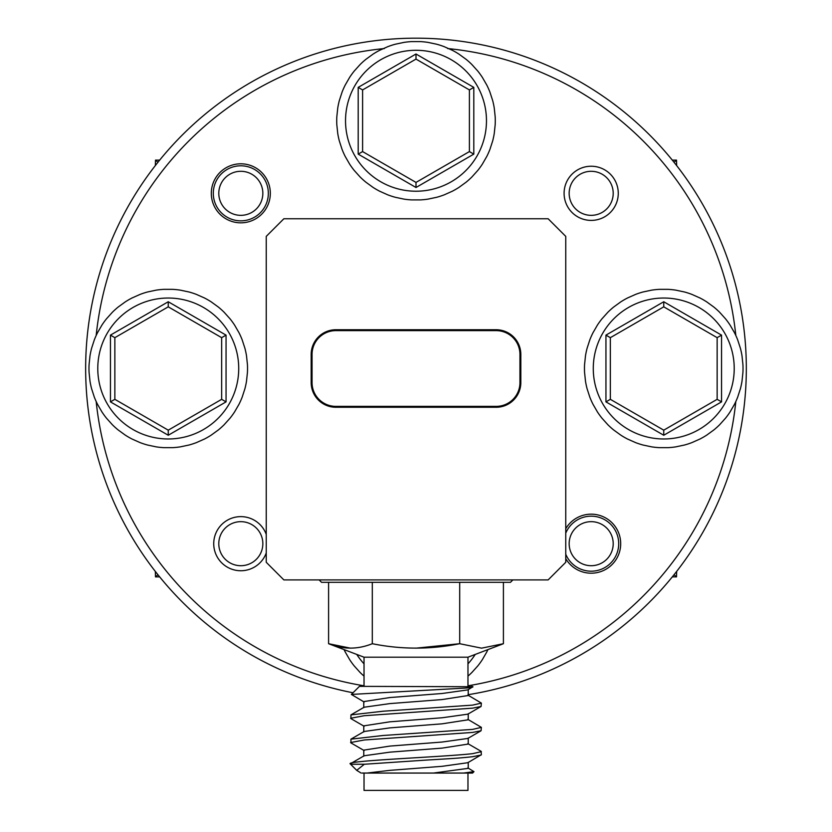 <?xml version="1.0" encoding="UTF-8"?>
<svg xmlns="http://www.w3.org/2000/svg" width="832" height="832" viewBox="0 0 832 832"><rect width="100%" height="100%" fill="white"/><g stroke="black" fill="none" stroke-linecap="round" stroke-linejoin="round"><path stroke-width="1.25" d="M569.161 543.681A22.017 22.017 0 0 0 591.188 565.708A22.017 22.017 0 0 0 613.205 543.681A22.017 22.017 0 0 0 591.188 521.664A22.017 22.017 0 0 0 569.161 543.681M565.75 533.156A27.529 27.529 0 0 1 618.706 543.681A27.529 27.529 0 0 1 565.75 554.216M218.795 193.315A22.017 22.017 0 0 0 240.812 215.342A22.017 22.017 0 0 0 262.839 193.315A22.017 22.017 0 0 0 240.812 171.298A22.017 22.017 0 0 0 218.795 193.315M268.341 193.315A27.529 27.529 0 0 1 240.812 220.844A27.529 27.529 0 0 1 213.294 193.315A27.529 27.529 0 0 1 240.812 165.797A27.529 27.529 0 0 1 268.341 193.315M218.795 543.681A22.017 22.017 0 0 0 240.812 565.708A22.017 22.017 0 0 0 262.839 543.681A22.017 22.017 0 0 0 240.812 521.664A22.017 22.017 0 0 0 218.795 543.681M569.161 193.315A22.017 22.017 0 0 0 591.188 215.342A22.017 22.017 0 0 0 613.205 193.315A22.017 22.017 0 0 0 591.188 171.298A22.017 22.017 0 0 0 569.161 193.315M247.437 364.614A79.279 79.279 0 0 1 247.437 372.393L246.511 381.16A79.279 79.279 0 0 1 244.899 388.773L242.174 397.155A79.279 79.279 0 0 1 239.002 404.269L234.603 411.892A79.279 79.279 0 0 1 230.027 418.194L224.13 424.746A79.279 79.279 0 0 1 218.348 429.957L211.214 435.126A79.279 79.279 0 0 1 204.474 439.026L196.425 442.603A79.279 79.279 0 0 1 189.02 445.016L180.398 446.846A79.279 79.279 0 0 1 172.661 447.658L163.852 447.658A79.279 79.279 0 0 1 156.104 446.846L147.493 445.016A79.279 79.279 0 0 1 140.078 442.603L132.038 439.026A79.279 79.279 0 0 1 125.289 435.126L118.165 429.957A79.279 79.279 0 0 1 112.372 424.746L106.486 418.194A79.279 79.279 0 0 1 101.91 411.892L97.5 404.269A79.279 79.279 0 0 1 94.328 397.155L91.614 388.773A79.279 79.279 0 0 1 89.991 381.16L89.076 372.393A79.279 79.279 0 0 1 89.076 364.614L89.991 355.846A79.279 79.279 0 0 1 91.614 348.234L94.328 339.851A79.279 79.279 0 0 1 97.5 332.738L101.91 325.114A79.279 79.279 0 0 1 106.486 318.812L112.372 312.26A79.279 79.279 0 0 1 118.165 307.05L125.289 301.87A79.279 79.279 0 0 1 132.038 297.981L140.078 294.403A79.279 79.279 0 0 1 147.493 291.99L156.104 290.16A79.279 79.279 0 0 1 163.852 289.349L172.661 289.349A79.279 79.279 0 0 1 180.398 290.16L189.02 291.99A79.279 79.279 0 0 1 196.425 294.403L204.474 297.981A79.279 79.279 0 0 1 211.214 301.87L218.348 307.05A79.279 79.279 0 0 1 224.13 312.26L230.027 318.812A79.279 79.279 0 0 1 234.603 325.114L239.002 332.738A79.279 79.279 0 0 1 242.174 339.851L244.899 348.234A79.279 79.279 0 0 1 246.511 355.846L247.437 364.614M495.186 116.865A79.279 79.279 0 0 1 495.186 124.654L494.26 133.411A79.279 79.279 0 0 1 492.648 141.024L489.923 149.406A79.279 79.279 0 0 1 486.751 156.52L482.352 164.154A79.279 79.279 0 0 1 477.776 170.446L471.879 176.998A79.279 79.279 0 0 1 466.086 182.208L458.962 187.387A79.279 79.279 0 0 1 452.223 191.277L444.174 194.865A79.279 79.279 0 0 1 436.769 197.267L428.147 199.098A79.279 79.279 0 0 1 420.399 199.909L411.601 199.909A79.279 79.279 0 0 1 403.853 199.098L395.231 197.267A79.279 79.279 0 0 1 387.826 194.865L379.777 191.277A79.279 79.279 0 0 1 373.038 187.387L365.914 182.208A79.279 79.279 0 0 1 360.121 176.998L354.224 170.446A79.279 79.279 0 0 1 349.648 164.154L345.249 156.52A79.279 79.279 0 0 1 342.077 149.406L339.352 141.024A79.279 79.279 0 0 1 337.74 133.411L336.814 124.654A79.279 79.279 0 0 1 336.814 116.865L337.74 108.098A79.279 79.279 0 0 1 339.352 100.485L342.077 92.102A79.279 79.279 0 0 1 345.249 84.989L349.648 77.366A79.279 79.279 0 0 1 354.224 71.063L360.121 64.522A79.279 79.279 0 0 1 365.914 59.311L373.038 54.132A79.279 79.279 0 0 1 379.777 50.232L387.826 46.654A79.279 79.279 0 0 1 395.231 44.242L403.853 42.411A79.279 79.279 0 0 1 411.601 41.6L420.399 41.6A79.279 79.279 0 0 1 428.147 42.411L436.769 44.242A79.279 79.279 0 0 1 444.174 46.654L452.223 50.232A79.279 79.279 0 0 1 458.962 54.132L466.086 59.311A79.279 79.279 0 0 1 471.879 64.522L477.776 71.063A79.279 79.279 0 0 1 482.352 77.366L486.751 84.989A79.279 79.279 0 0 1 489.923 92.102L492.648 100.485A79.279 79.279 0 0 1 494.26 108.098L495.186 116.865M742.924 364.614A79.279 79.279 0 0 1 742.924 372.393L742.009 381.16A79.279 79.279 0 0 1 740.386 388.773L737.672 397.155A79.279 79.279 0 0 1 734.5 404.269L730.09 411.892A79.279 79.279 0 0 1 725.514 418.194L719.628 424.746A79.279 79.279 0 0 1 713.835 429.957L706.711 435.126A79.279 79.279 0 0 1 699.962 439.026L691.922 442.603A79.279 79.279 0 0 1 684.507 445.016L675.896 446.846A79.279 79.279 0 0 1 668.148 447.658L659.339 447.658A79.279 79.279 0 0 1 651.602 446.846L642.98 445.016A79.279 79.279 0 0 1 635.575 442.603L627.526 439.026A79.279 79.279 0 0 1 620.786 435.126L613.652 429.957A79.279 79.279 0 0 1 607.87 424.746L601.973 418.194A79.279 79.279 0 0 1 597.397 411.892L592.998 404.269A79.279 79.279 0 0 1 589.826 397.155L587.101 388.773A79.279 79.279 0 0 1 585.489 381.16L584.563 372.393A79.279 79.279 0 0 1 584.563 364.614L585.489 355.846A79.279 79.279 0 0 1 587.101 348.234L589.826 339.851A79.279 79.279 0 0 1 592.998 332.738L597.397 325.114A79.279 79.279 0 0 1 601.973 318.812L607.87 312.26A79.279 79.279 0 0 1 613.652 307.05L620.786 301.87A79.279 79.279 0 0 1 627.526 297.981L635.575 294.403A79.279 79.279 0 0 1 642.98 291.99L651.602 290.16A79.279 79.279 0 0 1 659.339 289.349L668.148 289.349A79.279 79.279 0 0 1 675.896 290.16L684.507 291.99A79.279 79.279 0 0 1 691.922 294.403L699.962 297.981A79.279 79.279 0 0 1 706.711 301.87L713.835 307.05A79.279 79.279 0 0 1 719.628 312.26L725.514 318.812A79.279 79.279 0 0 1 730.09 325.114L734.5 332.738A79.279 79.279 0 0 1 737.672 339.851L740.386 348.234A79.279 79.279 0 0 1 742.009 355.846L742.924 364.614M467.969 686.358L467.969 657.197L364.031 657.197L328.588 643.708L328.588 582.317M350.438 648.159L328.588 643.708C343.117 649.574 357.677 649.574 372.299 643.708C401.346 649.574 430.477 649.574 459.701 643.708L416 648.159M459.701 582.317L459.701 643.708L481.562 648.159L503.412 643.708L503.412 582.317M467.969 773.063L467.969 790.4L364.031 790.4L364.031 773.063L367.047 773.063L362.066 773.063M473.97 771.659L472.566 773.063L457.361 773.063M467.834 767.894L473.97 771.649L463.559 773.063L367.047 773.063L389.886 770.359L442.114 766.314L467.834 762.715L481.374 754.686L481.062 751.296L467.834 743.621M464.984 773.063L463.559 773.063M351.156 764.254C338.239 760.822 441.532 757.182 472.618 753.667L481.374 751.65M468.229 737.994L468.229 744.068L442.114 748.114L389.886 752.159L364.166 755.758L350.938 763.443L350.626 764.254L364.343 764.254L420.243 760.49C445.754 758.794 455.437 758.638 472.618 756.704L481.073 755.04M364.166 726.305L350.938 718.619L350.938 714.886L383.313 711.194L472.618 705.12L481.374 703.102L467.834 695.063M350.626 718.266L364.26 715.707L472.618 708.157L481.062 706.482L481.374 703.102M364.166 750.578L350.938 742.893L350.938 739.159L383.313 735.467L472.618 729.394L481.374 727.376L467.834 719.347M350.626 742.539L364.26 739.981L472.618 732.43L481.062 730.756L481.374 727.376M471.848 686.358C474.375 686.878 472.566 687.43 466.419 688.012L351.374 694.429L359.434 686.358L472.93 686.733L467.834 689.884L442.114 693.493L389.886 697.538L363.771 701.584L363.771 707.647M351.374 694.429L364.166 702.031M512.866 579.914L510.463 582.317L321.537 582.317L319.134 579.914M266.25 552.999A27.092 27.092 0 0 1 213.73 543.681A27.092 27.092 0 0 1 266.25 534.373M564.096 193.315A27.092 27.092 0 0 1 591.188 166.234A27.092 27.092 0 0 1 618.27 193.315A27.092 27.092 0 0 1 591.188 220.407A27.092 27.092 0 0 1 564.096 193.315M565.75 528.726A29.505 29.505 0 0 1 620.693 543.681A29.505 29.505 0 0 1 565.75 558.646M211.307 193.315A29.505 29.505 0 0 1 240.812 163.81A29.505 29.505 0 0 1 270.327 193.315A29.505 29.505 0 0 1 240.812 222.83A29.505 29.505 0 0 1 211.307 193.315M96.179 401.523A321.516 321.516 0 0 0 364.031 685.797M467.969 685.797A321.516 321.516 0 0 0 735.821 401.523M353.028 692.775A330.325 330.325 0 0 1 416 38.178A330.325 330.325 0 0 1 746.325 368.503A330.325 330.325 0 0 1 468.229 694.678M345.249 652.018A79.279 79.279 0 0 1 344.074 649.594A79.279 79.279 0 0 0 345.249 652.018L349.648 659.641A79.279 79.279 0 0 0 354.224 665.943A79.279 79.279 0 0 1 349.648 659.641M360.121 672.485A79.279 79.279 0 0 0 364.031 676.114A79.279 79.279 0 0 1 360.121 672.485L354.224 665.943M471.879 672.485A79.279 79.279 0 0 1 467.969 676.114A79.279 79.279 0 0 0 471.879 672.485L477.776 665.943A79.279 79.279 0 0 0 482.352 659.641A79.279 79.279 0 0 1 477.776 665.943M486.751 652.018A79.279 79.279 0 0 0 487.926 649.594A79.279 79.279 0 0 1 486.751 652.018L482.352 659.641M157.955 162.271L155.49 160.129L155.345 165.578M155.345 571.418L155.49 576.878L159.692 576.878M157.955 574.735L155.49 576.878M672.308 576.878L676.51 576.878L676.655 571.418M674.045 574.735L676.51 576.878M674.045 162.271L676.51 160.129L672.308 160.129M159.692 160.129L155.49 160.129M676.655 165.578L676.51 160.129M283.868 218.754L548.132 218.754L565.75 236.371L565.75 562.297L548.132 579.914L283.868 579.914L266.25 562.297L266.25 236.371L283.868 218.754M735.821 335.473A321.516 321.516 0 0 0 447.637 48.547M384.363 48.547A321.516 321.516 0 0 0 96.179 335.473M364.343 764.254L356.71 770.338L361.067 773.053M372.299 643.708L372.299 582.317M363.771 756.205L363.771 750.131L389.886 746.086L442.114 742.04L467.834 738.442L481.062 730.756M363.771 731.931L363.771 725.858L389.886 721.812L442.114 717.766L467.834 714.168L481.062 706.482M433.42 773.063L468.229 768.342L468.229 762.268M350.938 739.159L364.166 731.484L389.886 727.886L442.114 723.83L468.229 719.784L468.229 713.721M350.938 714.886L364.166 707.21L389.886 703.602L442.114 699.556L468.229 695.51L468.229 689.447M311.178 354.411A24.669 24.669 0 0 1 335.837 329.742L496.163 329.742A24.669 24.669 0 0 1 520.822 354.411L520.822 382.595A24.669 24.669 0 0 1 496.163 407.264L335.837 407.264A24.669 24.669 0 0 1 311.178 382.595L311.178 354.411L312.052 354.411L312.052 382.595A23.785 23.785 0 0 0 335.837 406.38L496.163 406.38A23.785 23.785 0 0 0 519.948 382.595L519.948 354.411A23.785 23.785 0 0 0 496.163 330.626L335.837 330.626A23.785 23.785 0 0 0 312.052 354.411M717.142 337.667L663.749 306.842L610.345 337.667L610.345 399.329L663.749 430.165L717.142 399.329L717.142 337.667L721.552 335.13L721.552 401.877L717.142 399.329M663.749 306.842L663.749 301.756L721.552 335.13M721.552 401.877L663.749 435.25L663.749 430.165M610.345 337.667L605.946 335.13L663.749 301.756M663.749 435.25L605.946 401.877L610.345 399.329M469.404 89.929L416 59.093L362.596 89.929L362.596 151.59L416 182.416L469.404 151.59L469.404 89.929L473.803 87.381L473.803 154.128L469.404 151.59M416 59.093L416 54.007L473.803 87.381M473.803 154.128L416 187.502L416 182.416M362.596 89.929L358.197 87.381L416 54.007M416 187.502L358.197 154.128L362.596 151.59M221.655 337.667L168.251 306.842L114.858 337.667L114.858 399.329L168.251 430.165L221.655 399.329L221.655 337.667L226.054 335.13L226.054 401.877L221.655 399.329M168.251 306.842L168.251 301.756L226.054 335.13M226.054 401.877L168.251 435.25L168.251 430.165M114.858 337.667L110.448 335.13L168.251 301.756M168.251 435.25L110.448 401.877L114.858 399.329M238.722 368.503A70.47 70.47 0 0 0 168.251 298.033A70.47 70.47 0 0 0 97.781 368.503A70.47 70.47 0 0 0 168.251 438.974A70.47 70.47 0 0 0 238.722 368.503M89.076 372.393A79.279 79.279 0 0 1 88.972 368.503M486.47 120.754A70.47 70.47 0 0 0 416 50.284A70.47 70.47 0 0 0 345.53 120.754A70.47 70.47 0 0 0 416 191.225A70.47 70.47 0 0 0 486.47 120.754M336.814 124.654A79.279 79.279 0 0 1 336.721 120.754M734.219 368.503A70.47 70.47 0 0 0 663.749 298.033A70.47 70.47 0 0 0 593.278 368.503A70.47 70.47 0 0 0 663.749 438.974A70.47 70.47 0 0 0 734.219 368.503M584.563 372.393A79.279 79.279 0 0 1 584.47 368.503M356.772 654.43A70.47 70.47 0 0 0 364.031 663.842M467.969 663.842A70.47 70.47 0 0 0 475.228 654.43M496.163 406.38L496.163 407.264M335.837 407.264L335.837 406.38M311.178 382.595L312.052 382.595M519.948 382.595L520.822 382.595M519.948 354.411L520.822 354.411M335.837 329.742L335.837 330.626M496.163 330.626L496.163 329.742M587.101 388.773A79.279 79.279 0 0 1 585.489 381.16M592.998 404.269A79.279 79.279 0 0 1 589.826 397.155M601.973 418.194A79.279 79.279 0 0 1 597.397 411.892M613.652 429.957A79.279 79.279 0 0 1 607.87 424.746M627.526 439.026A79.279 79.279 0 0 1 620.786 435.126M642.98 445.016A79.279 79.279 0 0 1 635.575 442.603M659.339 447.658A79.279 79.279 0 0 1 651.602 446.846M675.896 446.846A79.279 79.279 0 0 1 668.148 447.658M691.922 442.603A79.279 79.279 0 0 1 684.507 445.016M706.711 435.126A79.279 79.279 0 0 1 699.962 439.026M719.628 424.746A79.279 79.279 0 0 1 713.835 429.957M730.09 411.892A79.279 79.279 0 0 1 725.514 418.194M737.672 397.155A79.279 79.279 0 0 1 734.5 404.269M742.009 381.16A79.279 79.279 0 0 1 740.386 388.773M743.028 368.503A79.279 79.279 0 0 1 742.924 372.393M605.946 401.877L605.946 335.13M339.352 141.024A79.279 79.279 0 0 1 337.74 133.411M345.249 156.52A79.279 79.279 0 0 1 342.077 149.406M354.224 170.446A79.279 79.279 0 0 1 349.648 164.154M365.914 182.208A79.279 79.279 0 0 1 360.121 176.998M379.777 191.277A79.279 79.279 0 0 1 373.038 187.387M395.231 197.267A79.279 79.279 0 0 1 387.826 194.865M411.601 199.909A79.279 79.279 0 0 1 403.853 199.098M428.147 199.098A79.279 79.279 0 0 1 420.399 199.909M444.174 194.865A79.279 79.279 0 0 1 436.769 197.267M458.962 187.387A79.279 79.279 0 0 1 452.223 191.277M471.879 176.998A79.279 79.279 0 0 1 466.086 182.208M482.352 164.154A79.279 79.279 0 0 1 477.776 170.446M489.923 149.406A79.279 79.279 0 0 1 486.751 156.52M494.26 133.411A79.279 79.279 0 0 1 492.648 141.024M495.279 120.754A79.279 79.279 0 0 1 495.186 124.654M358.197 154.128L358.197 87.381M91.614 388.773A79.279 79.279 0 0 1 89.991 381.16M97.5 404.269A79.279 79.279 0 0 1 94.328 397.155M106.486 418.194A79.279 79.279 0 0 1 101.91 411.892M118.165 429.957A79.279 79.279 0 0 1 112.372 424.746M132.038 439.026A79.279 79.279 0 0 1 125.289 435.126M147.493 445.016A79.279 79.279 0 0 1 140.078 442.603M163.852 447.658A79.279 79.279 0 0 1 156.104 446.846M180.398 446.846A79.279 79.279 0 0 1 172.661 447.658M196.425 442.603A79.279 79.279 0 0 1 189.02 445.016M211.214 435.126A79.279 79.279 0 0 1 204.474 439.026M224.13 424.746A79.279 79.279 0 0 1 218.348 429.957M234.603 411.892A79.279 79.279 0 0 1 230.027 418.194M242.174 397.155A79.279 79.279 0 0 1 239.002 404.269M246.511 381.16A79.279 79.279 0 0 1 244.899 388.773M247.53 368.503A79.279 79.279 0 0 1 247.437 372.393M110.448 401.877L110.448 335.13M467.969 657.197L503.412 643.708M356.71 770.338L350.626 764.254M364.031 686.358L364.031 657.197"/></g></svg>
